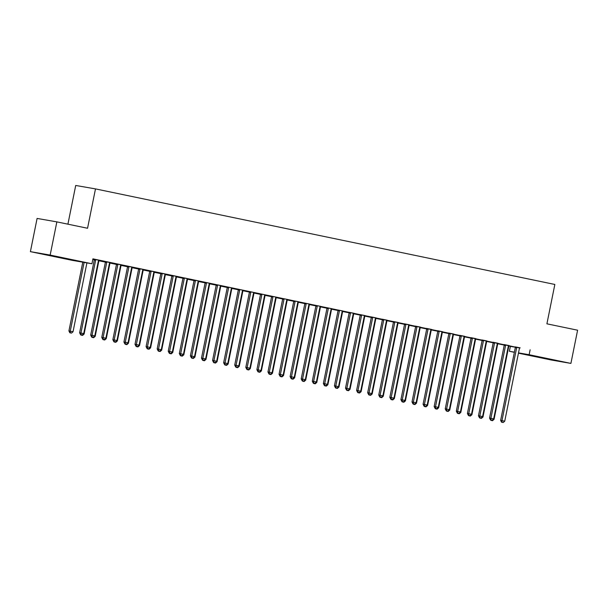<?xml version="1.0" encoding="UTF-8"?>
<svg xmlns="http://www.w3.org/2000/svg" width="608" height="608" viewBox="0 0 608 608"><rect width="100%" height="100%" fill="white"/><g stroke="black" fill="none" stroke-linecap="round" stroke-linejoin="round"><path stroke-width="0.91" d="M59.85 257.29L46.086 254.63L59.85 257.29M549.792 359.214L536.028 356.554L549.792 359.214M92.796 259.494L94.316 259.814M98.975 260.779L105.397 262.116M110.048 263.089L116.47 264.419M105.541 338.496L106.271 338.648L120.954 265.84A1.254 1.132 -80.1 0 1 121.129 265.4L127.551 266.73M116.614 340.807L117.352 340.959L132.035 268.143A1.254 1.132 -80.1 0 1 132.202 267.702L138.632 269.032M143.29 269.998L149.712 271.335M138.776 345.412L139.513 345.564L154.189 272.756A1.254 1.132 -80.1 0 1 154.364 272.316L160.793 273.638M149.857 347.715L150.594 347.867L165.27 275.059A1.254 1.132 -80.1 0 1 165.444 274.618L171.874 275.948M176.533 276.914L182.955 278.251M172.018 352.328L172.748 352.48L187.431 279.672A1.254 1.132 -80.1 0 1 187.606 279.232L194.028 280.554M198.687 281.527L205.109 282.864M194.172 356.942L194.91 357.094L209.593 284.278A1.254 1.132 -80.1 0 1 209.76 283.837L216.19 285.167M205.253 359.244L205.99 359.396L220.666 286.588A1.254 1.132 -80.1 0 1 220.841 286.14L227.27 287.47M216.334 361.547L217.071 361.699L231.747 288.891A1.254 1.132 -80.1 0 1 231.922 288.45L238.351 289.773M227.415 363.85L228.144 364.002L242.828 291.194A1.254 1.132 -80.1 0 1 243.002 290.753L249.432 292.083M238.496 366.16L239.225 366.312L253.908 293.504A1.254 1.132 -80.1 0 1 254.083 293.056L260.505 294.386M265.164 295.351L271.586 296.689M276.245 297.662L282.667 298.992M271.73 373.069L272.468 373.228L287.143 300.413A1.254 1.132 -80.1 0 1 287.318 299.972L293.748 301.302M298.406 302.267L304.828 303.605M293.892 377.682L294.622 377.834L309.305 305.026A1.254 1.132 -80.1 0 1 309.48 304.585L315.909 305.908M304.973 379.985L305.702 380.137L320.386 307.329A1.254 1.132 -80.1 0 1 320.56 306.888L326.99 308.218M331.641 309.183L338.063 310.521M327.127 384.598L327.864 384.75L342.547 311.942A1.254 1.132 -80.1 0 1 342.714 311.501L349.144 312.824M353.803 313.796L360.225 315.126M364.884 316.099L371.306 317.437M360.369 391.514L361.106 391.666L375.782 318.858A1.254 1.132 -80.1 0 1 375.957 318.41L382.386 319.74M371.45 393.817L372.18 393.969L386.863 321.161A1.254 1.132 -80.1 0 1 387.038 320.72L393.467 322.042M398.118 323.015L404.54 324.353M393.604 398.422L394.341 398.582L409.024 325.766A1.254 1.132 -80.1 0 1 409.192 325.326L415.621 326.656M404.685 400.733L405.422 400.885L420.105 328.077A1.254 1.132 -80.1 0 1 420.272 327.628L426.702 328.958M431.361 329.931L437.783 331.261M426.846 405.338L427.584 405.49L442.259 332.682A1.254 1.132 -80.1 0 1 442.434 332.242L448.864 333.572M437.927 407.649L438.657 407.801L453.34 334.993A1.254 1.132 -80.1 0 1 453.515 334.544L459.944 335.874M464.596 336.84L471.018 338.177M460.089 412.254L460.818 412.406L475.502 339.598A1.254 1.132 -80.1 0 1 475.676 339.158L482.098 340.48M471.162 414.557L471.899 414.717L486.582 341.901A1.254 1.132 -80.1 0 1 486.75 341.46L493.179 342.79M482.243 416.868L482.98 417.02L497.656 344.212A1.254 1.132 -80.1 0 1 497.83 343.763L504.26 345.093M508.919 346.058L510.363 346.362L509.375 351.28L514.391 352.154M72.17 260.33L30.4 251.644L50.16 255.079L91.93 263.766L72.17 260.33M50.16 255.079L56.856 221.874L37.096 218.432L30.4 251.644M67.914 224.17L75.719 185.463L95.486 188.898L554.846 284.46L546.911 323.821L577.6 330.205L570.904 363.409L551.144 359.974L518.457 353.172M514.36 352.321L509.375 351.28M99.537 260.718L98.488 260.505M99.53 260.764L99.043 260.665M94.316 259.677L92.88 259.38L94.316 259.631M110.215 262.58L105.351 261.615M110.208 262.626L109.729 262.519M121.691 265.331L120.642 265.111M121.684 265.377L121.205 265.27M116.478 264.29L115.041 263.994L116.478 264.244M132.377 267.186L127.513 266.22M132.369 267.231L131.883 267.132M143.853 269.937L142.804 269.724M143.845 269.982L143.359 269.884M138.639 268.903L137.195 268.599L138.639 268.858M154.538 271.799L149.674 270.834M154.531 271.844L154.044 271.738M166.014 274.55L164.966 274.33M166.007 274.596L165.52 274.489M160.793 273.509L159.357 273.212L160.793 273.463M176.692 276.404L171.828 275.439M176.685 276.45L176.206 276.351M188.168 279.156L187.12 278.943M188.161 279.201L187.682 279.102M182.955 278.122L181.518 277.818L182.955 278.076M198.854 281.018L193.99 280.052M198.846 281.063L198.36 280.964M210.33 283.769L209.281 283.548M210.322 283.814L209.836 283.716M205.116 282.728L203.672 282.431L205.116 282.682M221.016 285.631L216.152 284.658M221.008 285.669L220.522 285.57M232.492 288.382L231.443 288.162M232.484 288.42L231.998 288.321M227.27 287.341L225.834 287.037L227.27 287.295M243.17 290.236L238.313 289.271M243.162 290.282L242.683 290.183M254.646 292.988L253.604 292.767M254.638 293.033L254.159 292.934M249.432 291.946L247.996 291.65L249.432 291.901M265.331 294.85L260.467 293.884M265.324 294.888L264.837 294.789M276.807 297.601L275.758 297.38M276.8 297.639L276.321 297.54M271.594 296.56L270.15 296.256L271.594 296.514M287.493 299.455L282.629 298.49M287.485 299.501L286.999 299.402M298.969 302.206L297.92 301.994M298.961 302.252L298.475 302.153M293.755 301.165L292.311 300.869L293.748 301.12M309.647 304.068L304.79 303.103M309.639 304.106L309.16 304.008M321.13 306.82L320.082 306.599M321.115 306.865L320.636 306.759M315.909 305.778L314.473 305.482L315.909 305.733M331.808 308.674L326.944 307.709M331.801 308.72L331.314 308.621M343.284 311.425L342.236 311.212M343.277 311.471L342.798 311.372M338.071 310.392L336.627 310.088L338.071 310.346M353.97 313.287L349.106 312.322M353.962 313.333L353.476 313.226M365.446 316.038L364.397 315.818M365.438 316.084L364.952 315.978M360.232 314.997L358.788 314.701L360.225 314.952M376.132 317.893L371.268 316.928M376.116 317.938L375.638 317.84M387.608 320.644L386.559 320.431M387.592 320.69L387.114 320.591M382.386 319.61L380.95 319.306L382.386 319.565M398.286 322.506L393.422 321.541M398.278 322.552L397.799 322.445M409.762 325.257L408.713 325.037M409.754 325.303L409.275 325.204M404.548 324.216L403.104 323.92L404.548 324.17M420.447 327.119L415.583 326.146M420.44 327.157L419.953 327.058M431.923 329.87L430.874 329.65M431.916 329.908L431.429 329.81M426.71 328.829L425.266 328.525L426.702 328.784M442.609 331.725L437.745 330.76M442.594 331.77L442.115 331.672M454.085 334.476L453.036 334.256M454.07 334.522L453.591 334.423M448.864 333.435L447.427 333.138L448.864 333.389M464.763 336.338L459.899 335.373M464.755 336.376L464.276 336.277M476.239 339.089L475.19 338.869M476.231 339.127L475.752 339.028M471.025 338.048L469.581 337.744L471.025 338.002M486.924 340.944L482.06 339.978M486.917 340.989L486.43 340.89M498.4 343.695L497.352 343.482M498.393 343.74L497.906 343.642M493.187 342.654L491.743 342.357L493.179 342.608M509.086 345.557L504.222 344.592M509.071 345.595L508.592 345.496M510.363 346.362L515.341 347.229M519.574 347.966L92.925 258.848L91.93 263.766M520.159 347.86L515.303 346.894M520.152 347.905L519.673 347.806M509.481 346.005L508.432 345.785M509.474 346.043L508.987 345.944M504.268 344.964L502.824 344.66L504.26 344.918M498.005 343.246L493.141 342.281M497.998 343.292L497.511 343.193M487.32 341.392L486.271 341.172M487.312 341.438L486.833 341.339M482.106 340.351L480.662 340.054L482.106 340.305M475.844 338.641L470.98 337.676M475.836 338.686L475.35 338.58M465.158 336.779L464.117 336.566M465.15 336.824L464.672 336.726M459.944 335.745L458.508 335.441L459.944 335.7M453.682 334.028L448.826 333.062M453.674 334.073L453.196 333.974M443.004 332.173L441.955 331.953M442.996 332.219L442.51 332.112M437.783 331.132L436.346 330.836L437.783 331.086M431.528 329.422L426.664 328.457M431.52 329.468L431.034 329.361M420.842 327.56L419.794 327.347M420.835 327.606L420.348 327.507M415.629 326.526L414.185 326.222L415.629 326.473M409.366 324.809L404.502 323.844M409.359 324.854L408.872 324.756M398.681 322.954L397.632 322.734M398.673 323L398.194 322.894M393.467 321.913L392.031 321.617L393.467 321.868M387.205 320.203L382.341 319.238M387.197 320.241L386.718 320.142M376.527 318.341L375.478 318.128M376.519 318.387L376.033 318.288M371.306 317.3L369.869 317.004L371.306 317.254M365.051 315.59L360.187 314.625M365.043 315.636L364.557 315.537M354.365 313.736L353.316 313.515M354.358 313.774L353.871 313.675M349.152 312.694L347.708 312.39L349.152 312.649M342.889 310.984L338.025 310.012M342.882 311.022L342.395 310.924M332.204 309.122L331.155 308.902M332.196 309.168L331.717 309.069M326.99 308.081L325.554 307.785L326.99 308.036M320.728 306.371L315.864 305.406M320.72 306.417L320.241 306.318M310.05 304.517L309.001 304.296M310.042 304.555L309.556 304.456M304.828 303.476L303.392 303.172L304.828 303.43M298.574 301.758L293.71 300.793M298.558 301.804L298.08 301.705M287.888 299.904L286.839 299.683M287.88 299.949L287.394 299.85M282.674 298.862L281.23 298.566L282.667 298.817M276.412 297.152L271.548 296.187M276.404 297.198L275.918 297.092M265.726 295.29L264.678 295.078M265.719 295.336L265.24 295.237M260.513 294.257L259.069 293.953L260.513 294.211M254.25 292.539L249.386 291.574M254.243 292.585L253.764 292.486M243.572 290.685L242.524 290.464M243.557 290.73L243.078 290.624M238.351 289.644L236.915 289.347L238.351 289.598M232.096 287.934L227.232 286.968M232.081 287.979L231.602 287.873M221.411 286.072L220.362 285.859M221.403 286.117L220.917 286.018M216.197 285.038L214.753 284.734L216.19 284.985M209.935 283.32L205.071 282.355M209.927 283.366L209.441 283.267M199.249 281.466L198.2 281.246M199.242 281.512L198.763 281.405M194.036 280.425L192.592 280.128L194.036 280.379M187.773 278.715L182.909 277.75M187.766 278.753L187.287 278.654M177.095 276.853L176.046 276.64M177.08 276.898L176.601 276.8M171.874 275.812L170.438 275.515L171.874 275.766M165.619 274.102L160.755 273.136M165.604 274.147L165.125 274.048M154.934 272.247L153.885 272.027M154.926 272.285L154.44 272.186M149.72 271.206L148.276 270.902L149.712 271.16M143.458 269.496L138.594 268.523M143.45 269.534L142.964 269.435M132.772 267.634L131.723 267.414M132.764 267.68L132.286 267.581M127.558 266.593L126.114 266.296L127.558 266.547M121.296 264.883L116.432 263.918M121.288 264.928L120.802 264.83M110.618 263.028L109.569 262.808M110.603 263.066L110.124 262.968M105.397 261.987L103.96 261.683L105.397 261.942M99.134 260.27L92.895 259.008M99.127 260.315L98.648 260.216M94.278 259.304L92.887 259.016M530.123 349.798L529.135 354.722L570.904 363.409M56.856 221.874L87.552 228.258L95.486 188.898M518.518 352.876L529.135 354.722M516.648 347.799L515.318 347.563L500.635 420.371L501.972 420.607L516.648 347.799A1.254 1.132 99.9 0 0 516.663 347.32L516.633 347.122M502.079 422.309L503.188 422.537L502.079 422.309L501.972 420.607L504.739 421.184L519.422 348.369A1.254 1.132 99.9 0 1 519.597 347.928L519.696 347.761M515.318 347.563A1.254 1.132 99.9 0 0 515.326 347.084L515.295 346.849M500.635 420.371L501.547 422.21M503.188 422.537L504.739 421.184M493.324 419.17L494.061 419.322L508.736 346.514A1.254 1.132 -80.1 0 1 508.911 346.074L509.01 345.906M491.393 420.447L492.503 420.683L491.37 420.098M494.061 419.322L492.503 420.683M490.861 420.356L490.664 419.953M505.575 345.488L504.237 345.26L489.554 418.068L490.892 418.296L505.575 345.488A1.254 1.132 99.9 0 0 505.582 345.017L505.552 344.82M490.998 419.999L492.108 420.234L490.998 419.999L490.892 418.296L493.658 418.874L508.341 346.066A1.254 1.132 99.9 0 1 508.516 345.625L508.615 345.458M504.237 345.26A1.254 1.132 99.9 0 0 504.252 344.782L504.214 344.538M489.554 418.068L490.466 419.908M492.108 420.234L493.658 418.874M494.494 343.186L493.156 342.95L478.473 415.766L479.811 415.994L494.494 343.186A1.254 1.132 99.9 0 0 494.502 342.707L494.479 342.517M479.917 417.696L481.027 417.924L479.917 417.696L479.811 415.994L482.585 416.571L497.26 343.763A1.254 1.132 99.9 0 1 497.435 343.322L497.534 343.155M493.156 342.95A1.254 1.132 99.9 0 0 493.172 342.479L493.134 342.236M478.473 415.766L479.385 417.605M481.027 417.924L482.585 416.571M480.32 418.144L481.422 418.372L480.297 417.795M482.98 417.02L481.422 418.372M479.78 418.053L479.583 417.643M469.239 415.842L470.341 416.07L469.216 415.492M471.899 414.717L470.341 416.07M468.7 415.743L468.502 415.34M483.413 340.883L482.076 340.647L467.4 413.455L468.73 413.691L483.413 340.883A1.254 1.132 99.9 0 0 483.428 340.404L483.398 340.214M468.836 415.393L469.946 415.621L468.836 415.393L468.73 413.691L471.504 414.268L486.18 341.46A1.254 1.132 99.9 0 1 486.354 341.012L486.461 340.845M482.076 340.647A1.254 1.132 99.9 0 0 482.091 340.176L482.053 339.933M467.4 413.455L468.304 415.302M469.946 415.621L471.504 414.268M472.332 338.572L470.995 338.344L456.319 411.152L457.649 411.388L472.332 338.572A1.254 1.132 99.9 0 0 472.348 338.101L472.317 337.904M457.763 413.09L458.865 413.318L457.763 413.09L457.649 411.388L460.423 411.958L475.106 339.15A1.254 1.132 99.9 0 1 475.274 338.709L475.38 338.542M470.995 338.344A1.254 1.132 99.9 0 0 471.01 337.866L470.972 337.63M456.319 411.152L457.224 412.992M458.865 413.318L460.423 411.958M458.158 413.531L459.268 413.767L458.136 413.182M460.818 412.406L459.268 413.767M457.626 413.44L457.421 413.037M449.008 409.952L449.738 410.104L464.421 337.296A1.254 1.132 -80.1 0 1 464.596 336.855L464.694 336.688M447.078 411.228L448.187 411.456L447.055 410.879M449.738 410.104L448.187 411.456M446.546 411.137L446.34 410.727M461.252 336.27L459.922 336.042L445.238 408.85L446.576 409.078L461.252 336.27A1.254 1.132 99.9 0 0 461.267 335.798L461.236 335.601M446.682 410.78L447.792 411.016L446.682 410.78L446.576 409.078L449.342 409.655L464.026 336.847A1.254 1.132 99.9 0 1 464.193 336.406L464.299 336.239M459.922 336.042A1.254 1.132 99.9 0 0 459.929 335.563L459.891 335.32M445.238 408.85L446.143 410.689M447.792 411.016L449.342 409.655M435.997 408.926L437.106 409.154L435.974 408.576M438.657 407.801L437.106 409.154M435.465 408.834L435.26 408.424M450.171 333.967L448.841 333.731L434.158 406.547L435.495 406.775L450.171 333.967A1.254 1.132 99.9 0 0 450.186 333.488L450.156 333.298M435.602 408.477L436.711 408.705L435.602 408.477L435.495 406.775L438.262 407.352L452.945 334.544A1.254 1.132 99.9 0 1 453.12 334.104L453.218 333.936M448.841 333.731A1.254 1.132 99.9 0 0 448.848 333.26L448.818 333.017M434.158 406.547L435.07 408.386M436.711 408.705L438.262 407.352M424.916 406.623L426.026 406.851L424.893 406.266M427.584 405.49L426.026 406.851M424.384 406.524L424.186 406.121M439.098 331.664L437.76 331.428L423.077 404.236L424.414 404.472L439.098 331.664A1.254 1.132 99.9 0 0 439.105 331.185L439.075 330.995M424.521 406.174L425.63 406.402L424.521 406.174L424.414 404.472L427.181 405.05L441.864 332.234A1.254 1.132 99.9 0 1 442.039 331.793L442.138 331.626M437.76 331.428A1.254 1.132 99.9 0 0 437.775 330.95L437.737 330.714M423.077 404.236L423.989 406.083M425.63 406.402L427.181 405.05M428.017 329.354L426.679 329.126L411.996 401.934L413.334 402.169L428.017 329.354A1.254 1.132 99.9 0 0 428.024 328.882L428.002 328.685M413.44 403.864L414.55 404.1L413.44 403.864L413.334 402.169L416.108 402.739L430.783 329.931A1.254 1.132 99.9 0 1 430.958 329.49L431.057 329.323M426.679 329.126A1.254 1.132 99.9 0 0 426.694 328.647L426.656 328.404M411.996 401.934L412.908 403.773M414.55 404.1L416.108 402.739M416.936 327.051L415.598 326.823L400.915 399.631L402.253 399.859L416.936 327.051A1.254 1.132 99.9 0 0 416.951 326.572L416.921 326.382M402.359 401.561L403.469 401.797L402.359 401.561L402.253 399.859L405.027 400.436L419.702 327.628A1.254 1.132 99.9 0 1 419.877 327.188L419.976 327.02M415.598 326.823A1.254 1.132 99.9 0 0 415.614 326.344L415.576 326.101M400.915 399.631L401.827 401.47M403.469 401.797L405.027 400.436M405.855 324.748L404.518 324.512L389.842 397.32L391.172 397.556L405.855 324.748A1.254 1.132 99.9 0 0 405.87 324.269L405.84 324.079M391.286 399.258L392.388 399.486L391.286 399.258L391.172 397.556L393.946 398.134L408.629 325.326A1.254 1.132 99.9 0 1 408.796 324.877L408.903 324.71M404.518 324.512A1.254 1.132 99.9 0 0 404.533 324.041L404.495 323.798M389.842 397.32L390.746 399.167M392.388 399.486L393.946 398.134M394.774 322.445L393.444 322.21L378.761 395.018L380.099 395.253L394.774 322.445A1.254 1.132 99.9 0 0 394.79 321.966L394.759 321.769M380.205 396.956L381.315 397.184L380.205 396.956L380.099 395.253L382.865 395.831L397.548 323.015A1.254 1.132 99.9 0 1 397.716 322.574L397.822 322.407M393.444 322.21A1.254 1.132 99.9 0 0 393.452 321.731L393.414 321.495M378.761 395.018L379.666 396.857M381.315 397.184L382.865 395.831M383.694 320.135L382.364 319.907L367.68 392.715L369.018 392.943L383.694 320.135A1.254 1.132 99.9 0 0 383.709 319.664L383.678 319.466M369.124 394.645L370.234 394.881L369.124 394.645L369.018 392.943L371.784 393.52L386.468 320.712A1.254 1.132 99.9 0 1 386.642 320.272L386.741 320.104M382.364 319.907A1.254 1.132 99.9 0 0 382.371 319.428L382.341 319.185M367.68 392.715L368.592 394.554M370.234 394.881L371.784 393.52M372.62 317.832L371.283 317.596L356.6 390.412L357.937 390.64L372.62 317.832A1.254 1.132 99.9 0 0 372.628 317.353L372.598 317.163M358.044 392.342L359.153 392.57L358.044 392.342L357.937 390.64L360.704 391.218L375.387 318.41A1.254 1.132 99.9 0 1 375.562 317.969L375.66 317.802M371.283 317.596A1.254 1.132 99.9 0 0 371.29 317.125L371.26 316.882M356.6 390.412L357.512 392.251M359.153 392.57L360.704 391.218M361.54 315.529L360.202 315.294L345.519 388.102L346.856 388.337L361.54 315.529A1.254 1.132 99.9 0 0 361.547 315.05L361.524 314.86M346.963 390.04L348.072 390.268L346.963 390.04L346.856 388.337L349.623 388.915L364.306 316.107A1.254 1.132 99.9 0 1 364.481 315.658L364.58 315.491M360.202 315.294A1.254 1.132 99.9 0 0 360.217 314.822L360.179 314.579M345.519 388.102L346.431 389.948M348.072 390.268L349.623 388.915M350.459 313.219L349.121 312.991L334.438 385.799L335.776 386.034L350.459 313.219A1.254 1.132 99.9 0 0 350.466 312.748L350.444 312.55M335.882 387.737L336.992 387.965L335.882 387.737L335.776 386.034L338.55 386.604L353.225 313.796A1.254 1.132 99.9 0 1 353.4 313.356L353.499 313.188M349.121 312.991A1.254 1.132 99.9 0 0 349.136 312.512L349.098 312.276M334.438 385.799L335.35 387.638M336.992 387.965L338.55 386.604M415.766 403.036L416.503 403.188L431.178 330.38A1.254 1.132 -80.1 0 1 431.353 329.939L431.46 329.772M413.835 404.312L414.945 404.548L413.82 403.963M416.503 403.188L414.945 404.548M413.303 404.221L413.106 403.818M402.762 402.01L403.864 402.238L402.739 401.66M405.422 400.885L403.864 402.238M402.222 401.918L402.025 401.508M391.681 399.707L392.791 399.935L391.658 399.357M394.341 398.582L392.791 399.935M391.149 399.608L390.944 399.205M382.531 396.12L383.26 396.272L397.944 323.464A1.254 1.132 -80.1 0 1 398.118 323.023L398.217 322.856M380.6 397.396L381.71 397.632L380.578 397.047M383.26 396.272L381.71 397.632M380.068 397.305L379.863 396.902M369.52 395.094L370.629 395.322L369.497 394.744M372.18 393.969L370.629 395.322M368.988 395.002L368.782 394.6M358.439 392.791L359.548 393.019L358.416 392.441M361.106 391.666L359.548 393.019M357.907 392.7L357.709 392.289M349.288 389.204L350.026 389.356L364.701 316.548A1.254 1.132 -80.1 0 1 364.876 316.107L364.975 315.94M347.358 390.488L348.468 390.716L347.335 390.131M350.026 389.356L348.468 390.716M346.826 390.389L346.628 389.986M338.208 386.901L338.945 387.053L353.628 314.245A1.254 1.132 -80.1 0 1 353.795 313.804L353.902 313.637M336.285 388.178L337.387 388.413L336.262 387.828M338.945 387.053L337.387 388.413M335.745 388.086L335.548 387.684M325.204 385.875L326.314 386.103L325.181 385.525M327.864 384.75L326.314 386.103M324.664 385.784L324.467 385.373M339.378 310.916L338.04 310.688L323.365 383.496L324.695 383.724L339.378 310.916A1.254 1.132 99.9 0 0 339.393 310.445L339.363 310.247M324.809 385.426L325.911 385.662L324.809 385.426L324.695 383.724L327.469 384.302L342.144 311.494A1.254 1.132 99.9 0 1 342.319 311.053L342.426 310.886M338.04 310.688A1.254 1.132 99.9 0 0 338.056 310.209L338.018 309.966M323.365 383.496L324.269 385.335M325.911 385.662L327.469 384.302M316.054 382.295L316.783 382.447L331.466 309.632A1.254 1.132 -80.1 0 1 331.641 309.191L331.74 309.024M314.123 383.572L315.233 383.8L314.1 383.222M316.783 382.447L315.233 383.8M313.591 383.481L313.386 383.07M328.297 308.613L326.96 308.378L312.284 381.186L313.614 381.421L328.297 308.613A1.254 1.132 99.9 0 0 328.312 308.134L328.282 307.944M313.728 383.124L314.83 383.352L313.728 383.124L313.614 381.421L316.388 381.999L331.071 309.191A1.254 1.132 99.9 0 1 331.238 308.742L331.345 308.583M326.96 308.378A1.254 1.132 99.9 0 0 326.975 307.906L326.937 307.663M312.284 381.186L313.188 383.032M314.83 383.352L316.388 381.999M303.042 381.269L304.152 381.497L303.02 380.912M305.702 380.137L304.152 381.497M302.51 381.17L302.305 380.768M317.216 306.31L315.886 306.075L301.203 378.883L302.541 379.118L317.216 306.31A1.254 1.132 99.9 0 0 317.232 305.832L317.201 305.634M302.647 380.821L303.757 381.049L302.647 380.821L302.541 379.118L305.307 379.696L319.99 306.88A1.254 1.132 99.9 0 1 320.165 306.44L320.264 306.272M315.886 306.075A1.254 1.132 99.9 0 0 315.894 305.596L315.864 305.36M301.203 378.883L302.115 380.722M303.757 381.049L305.307 379.696M291.962 378.959L293.071 379.194L291.939 378.609M294.622 377.834L293.071 379.194M291.43 378.868L291.232 378.465M306.136 304L304.806 303.772L290.122 376.58L291.46 376.808L306.136 304A1.254 1.132 99.9 0 0 306.151 303.529L306.12 303.331M291.566 378.51L292.676 378.746L291.566 378.51L291.46 376.808L294.226 377.386L308.91 304.578A1.254 1.132 99.9 0 1 309.084 304.137L309.183 303.97M304.806 303.772A1.254 1.132 99.9 0 0 304.813 303.293L304.783 303.05M290.122 376.58L291.034 378.419M292.676 378.746L294.226 377.386M282.811 375.379L283.548 375.531L298.224 302.723A1.254 1.132 -80.1 0 1 298.399 302.275L298.498 302.108M280.881 376.656L281.99 376.884L280.858 376.306M283.548 375.531L281.99 376.884M280.349 376.565L280.151 376.154M295.062 301.697L293.725 301.462L279.042 374.277L280.379 374.505L295.062 301.697A1.254 1.132 99.9 0 0 295.07 301.218L295.04 301.028M280.486 376.208L281.595 376.436L280.486 376.208L280.379 374.505L283.146 375.083L297.829 302.275A1.254 1.132 99.9 0 1 298.004 301.834L298.102 301.667M293.725 301.462A1.254 1.132 99.9 0 0 293.74 300.99L293.702 300.747M279.042 374.277L279.954 376.116M281.595 376.436L283.146 375.083M269.808 374.353L270.91 374.581L269.785 374.004M272.468 373.228L270.91 374.581M269.268 374.254L269.07 373.852M283.982 299.394L282.644 299.159L267.961 371.967L269.298 372.202L283.982 299.394A1.254 1.132 99.9 0 0 283.989 298.916L283.966 298.726M269.405 373.905L270.514 374.133L269.405 373.905L269.298 372.202L272.072 372.78L286.748 299.972A1.254 1.132 99.9 0 1 286.923 299.524L287.022 299.356M282.644 299.159A1.254 1.132 99.9 0 0 282.659 298.688L282.621 298.444M267.961 371.967L268.873 373.814M270.514 374.133L272.072 372.78M260.65 370.766L261.387 370.918L276.07 298.11A1.254 1.132 -80.1 0 1 276.237 297.669L276.344 297.502M258.727 372.043L259.829 372.278L258.704 371.693M261.387 370.918L259.829 372.278M258.187 371.952L257.99 371.549M272.901 297.084L271.563 296.856L256.888 369.664L258.218 369.9L272.901 297.084A1.254 1.132 99.9 0 0 272.916 296.613L272.886 296.415M258.324 371.602L259.434 371.83L258.324 371.602L258.218 369.9L260.992 370.47L275.667 297.662A1.254 1.132 99.9 0 1 275.842 297.221L275.948 297.054M271.563 296.856A1.254 1.132 99.9 0 0 271.578 296.377L271.54 296.142M256.888 369.664L257.792 371.503M259.434 371.83L260.992 370.47M249.576 368.463L250.306 368.615L264.989 295.807A1.254 1.132 -80.1 0 1 265.164 295.366L265.263 295.199M247.646 369.74L248.756 369.968L247.623 369.39M250.306 368.615L248.756 369.968M247.114 369.649L246.909 369.238M261.82 294.781L260.482 294.553L245.807 367.361L247.137 367.589L261.82 294.781A1.254 1.132 99.9 0 0 261.835 294.31L261.805 294.112M247.251 369.292L248.353 369.527L247.251 369.292L247.137 367.589L249.911 368.167L264.594 295.359A1.254 1.132 99.9 0 1 264.761 294.918L264.868 294.751M260.482 294.553A1.254 1.132 99.9 0 0 260.498 294.074L260.46 293.831M245.807 367.361L246.711 369.2M248.353 369.527L249.911 368.167M236.565 367.437L237.675 367.665L236.542 367.088M239.225 366.312L237.675 367.665M236.033 367.346L235.828 366.936M250.739 292.478L249.409 292.243L234.726 365.058L236.064 365.286L250.739 292.478A1.254 1.132 99.9 0 0 250.754 292L250.724 291.81M236.17 366.989L237.28 367.217L236.17 366.989L236.064 365.286L238.83 365.864L253.513 293.056A1.254 1.132 99.9 0 1 253.68 292.615L253.787 292.448M249.409 292.243A1.254 1.132 99.9 0 0 249.417 291.772L249.379 291.528M234.726 365.058L235.63 366.898M237.28 367.217L238.83 365.864M225.484 365.134L226.594 365.362L225.462 364.777M228.144 364.002L226.594 365.362M224.952 365.036L224.747 364.633M239.658 290.176L238.328 289.94L223.645 362.748L224.983 362.984L239.658 290.176A1.254 1.132 99.9 0 0 239.674 289.697L239.643 289.507M225.089 364.686L226.199 364.914L225.089 364.686L224.983 362.984L227.749 363.561L242.432 290.746A1.254 1.132 99.9 0 1 242.607 290.305L242.706 290.138M238.328 289.94A1.254 1.132 99.9 0 0 238.336 289.461L238.306 289.226M223.645 362.748L224.557 364.595M226.199 364.914L227.749 363.561M214.404 362.824L215.513 363.06L214.381 362.474M217.071 361.699L215.513 363.06M213.872 362.733L213.674 362.33M228.585 287.865L227.248 287.637L212.564 360.445L213.902 360.681L228.585 287.865A1.254 1.132 99.9 0 0 228.593 287.394L228.562 287.196M214.008 362.376L215.118 362.611L214.008 362.376L213.902 360.681L216.668 361.251L231.352 288.443A1.254 1.132 99.9 0 1 231.526 288.002L231.625 287.835M227.248 287.637A1.254 1.132 99.9 0 0 227.263 287.158L227.225 286.915M212.564 360.445L213.476 362.284M215.118 362.611L216.668 361.251M203.323 360.521L204.432 360.749L203.308 360.172M205.99 359.396L204.432 360.749M202.791 360.43L202.593 360.02M217.504 285.562L216.167 285.334L201.484 358.142L202.821 358.37L217.504 285.562A1.254 1.132 99.9 0 0 217.512 285.084L217.489 284.894M202.928 360.073L204.037 360.308L202.928 360.073L202.821 358.37L205.595 358.948L220.271 286.14A1.254 1.132 99.9 0 1 220.446 285.699L220.544 285.532M216.167 285.334A1.254 1.132 99.9 0 0 216.182 284.856L216.144 284.612M201.484 358.142L202.396 359.982M204.037 360.308L205.595 358.948M192.25 358.218L193.352 358.446L192.227 357.869M194.91 357.094L193.352 358.446M191.71 358.127L191.512 357.717M206.424 283.26L205.086 283.024L190.403 355.832L191.74 356.068L206.424 283.26A1.254 1.132 99.9 0 0 206.439 282.781L206.408 282.591M191.847 357.77L192.956 357.998L191.847 357.77L191.74 356.068L194.514 356.645L209.19 283.837A1.254 1.132 99.9 0 1 209.365 283.389L209.464 283.222M205.086 283.024A1.254 1.132 99.9 0 0 205.101 282.553L205.063 282.31M190.403 355.832L191.315 357.679M192.956 357.998L194.514 356.645M183.092 354.631L183.829 354.783L198.512 281.975A1.254 1.132 -80.1 0 1 198.679 281.534L198.786 281.367M181.169 355.908L182.278 356.144L181.146 355.558M183.829 354.783L182.278 356.144M180.637 355.817L180.432 355.414M195.343 280.957L194.005 280.721L179.33 353.529L180.66 353.765L195.343 280.957A1.254 1.132 99.9 0 0 195.358 280.478L195.328 280.28M180.774 355.467L181.876 355.695L180.774 355.467L180.66 353.765L183.434 354.342L198.117 281.527A1.254 1.132 99.9 0 1 198.284 281.086L198.39 280.919M194.005 280.721A1.254 1.132 99.9 0 0 194.02 280.242L193.982 280.007M179.33 353.529L180.234 355.368M181.876 355.695L183.434 354.342M170.088 353.605L171.198 353.833L170.065 353.256M172.748 352.48L171.198 353.833M169.556 353.514L169.351 353.111M184.262 278.646L182.932 278.418L168.249 351.226L169.586 351.454L184.262 278.646A1.254 1.132 99.9 0 0 184.277 278.175L184.247 277.978M169.693 353.157L170.802 353.392L169.693 353.157L169.586 351.454L172.353 352.032L187.036 279.224A1.254 1.132 99.9 0 1 187.203 278.783L187.31 278.616M182.932 278.418A1.254 1.132 99.9 0 0 182.94 277.94L182.902 277.696M168.249 351.226L169.153 353.066M170.802 353.392L172.353 352.032M160.938 350.026L161.667 350.178L176.35 277.37A1.254 1.132 -80.1 0 1 176.525 276.921L176.624 276.754M159.007 351.302L160.117 351.53L158.984 350.953M161.667 350.178L160.117 351.53M158.475 351.211L158.27 350.801M173.181 276.344L171.851 276.108L157.168 348.924L158.506 349.152L173.181 276.344A1.254 1.132 99.9 0 0 173.196 275.865L173.166 275.675M158.612 350.854L159.722 351.082L158.612 350.854L158.506 349.152L161.272 349.729L175.955 276.921A1.254 1.132 99.9 0 1 176.13 276.48L176.229 276.313M171.851 276.108A1.254 1.132 99.9 0 0 171.859 275.637L171.828 275.394M157.168 348.924L158.08 350.763M159.722 351.082L161.272 349.729M147.926 349L149.036 349.228L147.904 348.642M150.594 347.867L149.036 349.228M147.394 348.901L147.197 348.498M162.108 274.041L160.77 273.805L146.087 346.613L147.425 346.849L162.108 274.041A1.254 1.132 99.9 0 0 162.116 273.562L162.085 273.372M147.531 348.551L148.641 348.779L147.531 348.551L147.425 346.849L150.191 347.426L164.874 274.618A1.254 1.132 99.9 0 1 165.049 274.17L165.148 274.003M160.77 273.805A1.254 1.132 99.9 0 0 160.778 273.334L160.748 273.091M146.087 346.613L146.999 348.46M148.641 348.779L150.191 347.426M136.846 346.689L137.955 346.925L136.823 346.34M139.513 345.564L137.955 346.925M136.314 346.598L136.116 346.195M151.027 271.73L149.69 271.502L135.006 344.31L136.344 344.546L151.027 271.73A1.254 1.132 99.9 0 0 151.035 271.259L151.012 271.062M136.45 346.248L137.56 346.476L136.45 346.248L136.344 344.546L139.11 345.116L153.794 272.308A1.254 1.132 99.9 0 1 153.968 271.867L154.067 271.7M149.69 271.502A1.254 1.132 99.9 0 0 149.705 271.024L149.667 270.788M135.006 344.31L135.918 346.15M137.56 346.476L139.11 345.116M127.695 343.11L128.432 343.262L143.116 270.454A1.254 1.132 -80.1 0 1 143.283 270.013L143.389 269.846M125.772 344.386L126.874 344.614L125.75 344.037M128.432 343.262L126.874 344.614M125.233 344.295L125.035 343.885M139.946 269.428L138.609 269.2L123.926 342.008L125.263 342.236L139.946 269.428A1.254 1.132 99.9 0 0 139.954 268.956L139.931 268.759M125.37 343.938L126.479 344.174L125.37 343.938L125.263 342.236L128.037 342.813L142.713 270.005A1.254 1.132 99.9 0 1 142.888 269.564L142.986 269.397M138.609 269.2A1.254 1.132 99.9 0 0 138.624 268.721L138.586 268.478M123.926 342.008L124.838 343.847M126.479 344.174L128.037 342.813M114.692 342.084L115.801 342.312L114.669 341.734M117.352 340.959L115.801 342.312M114.152 341.992L113.954 341.582M128.866 267.125L127.528 266.889L112.852 339.697L114.182 339.933L128.866 267.125A1.254 1.132 99.9 0 0 128.881 266.646L128.85 266.456M114.296 341.635L115.398 341.863L114.296 341.635L114.182 339.933L116.956 340.51L131.632 267.702A1.254 1.132 99.9 0 1 131.807 267.254L131.913 267.094M127.528 266.889A1.254 1.132 99.9 0 0 127.543 266.418L127.505 266.175M112.852 339.697L113.757 341.544M115.398 341.863L116.956 340.51M103.611 339.781L104.72 340.009L103.588 339.424M106.271 338.648L104.72 340.009M103.079 339.682L102.874 339.279M117.785 264.822L116.447 264.586L101.772 337.394L103.102 337.63L117.785 264.822A1.254 1.132 99.9 0 0 117.8 264.343L117.77 264.146M103.216 339.332L104.318 339.56L103.216 339.332L103.102 337.63L105.876 338.208L120.559 265.392A1.254 1.132 99.9 0 1 120.726 264.951L120.832 264.784M116.447 264.586A1.254 1.132 99.9 0 0 116.462 264.108L116.424 263.872M101.772 337.394L102.676 339.234M104.318 339.56L105.876 338.208M94.46 336.194L95.19 336.346L109.873 263.538A1.254 1.132 -80.1 0 1 110.048 263.097L110.147 262.93M92.53 337.47L93.64 337.706L92.507 337.121M95.19 336.346L93.64 337.706M91.998 337.379L91.793 336.976M106.704 262.512L105.374 262.284L90.691 335.092L92.028 335.32L106.704 262.512A1.254 1.132 99.9 0 0 106.719 262.04L106.689 261.843M92.135 337.022L93.244 337.258L92.135 337.022L92.028 335.32L94.795 335.897L109.478 263.089A1.254 1.132 99.9 0 1 109.645 262.648L109.752 262.481M105.374 262.284A1.254 1.132 99.9 0 0 105.382 261.805L105.351 261.562M90.691 335.092L91.603 336.931M93.244 337.258L94.795 335.897M83.38 333.891L84.109 334.043L98.792 261.235A1.254 1.132 -80.1 0 1 98.967 260.786L99.066 260.619M81.449 335.168L82.559 335.396L81.426 334.818M84.109 334.043L82.559 335.396M80.917 335.076L80.72 334.666M95.623 260.209L94.293 259.973L79.61 332.789L80.948 333.017L95.623 260.209A1.254 1.132 99.9 0 0 95.638 259.73L95.608 259.54M81.054 334.719L82.164 334.947L81.054 334.719L80.948 333.017L83.714 333.594L98.397 260.786A1.254 1.132 99.9 0 1 98.572 260.346L98.671 260.178M94.293 259.973A1.254 1.132 99.9 0 0 94.301 259.502L94.27 259.259M79.61 332.789L80.522 334.628M82.164 334.947L83.714 333.594M82.787 262.177L68.924 330.927L73.036 331.74L86.914 262.892M84.124 262.413L70.262 331.162L70.368 332.865L69.836 332.766L71.478 333.093L70.368 332.865M73.036 331.74L71.478 333.093M69.836 332.766L68.924 330.927M516.663 347.32L515.326 347.084M505.582 345.017L504.252 344.782M494.502 342.707L493.172 342.479M483.428 340.404L482.091 340.176M472.348 338.101L471.01 337.866M461.267 335.798L459.929 335.563M450.186 333.488L448.848 333.26M439.105 331.185L437.775 330.95M428.024 328.882L426.694 328.647M416.951 326.572L415.614 326.344M405.87 324.269L404.533 324.041M394.79 321.966L393.452 321.731M383.709 319.664L382.371 319.428M372.628 317.353L371.29 317.125M361.547 315.05L360.217 314.822M350.466 312.748L349.136 312.512M339.393 310.445L338.056 310.209M328.312 308.134L326.975 307.906M317.232 305.832L315.894 305.596M306.151 303.529L304.813 303.293M295.07 301.218L293.74 300.99M283.989 298.916L282.659 298.688M272.916 296.613L271.578 296.377M261.835 294.31L260.498 294.074M250.754 292L249.417 291.772M239.674 289.697L238.336 289.461M228.593 287.394L227.263 287.158M217.512 285.084L216.182 284.856M206.439 282.781L205.101 282.553M195.358 280.478L194.02 280.242M184.277 278.175L182.94 277.94M173.196 275.865L171.859 275.637M162.116 273.562L160.778 273.334M151.035 271.259L149.705 271.024M139.954 268.956L138.624 268.721M128.881 266.646L127.543 266.418M117.8 264.343L116.462 264.108M106.719 262.04L105.382 261.805M95.638 259.73L94.301 259.502"/></g></svg>
